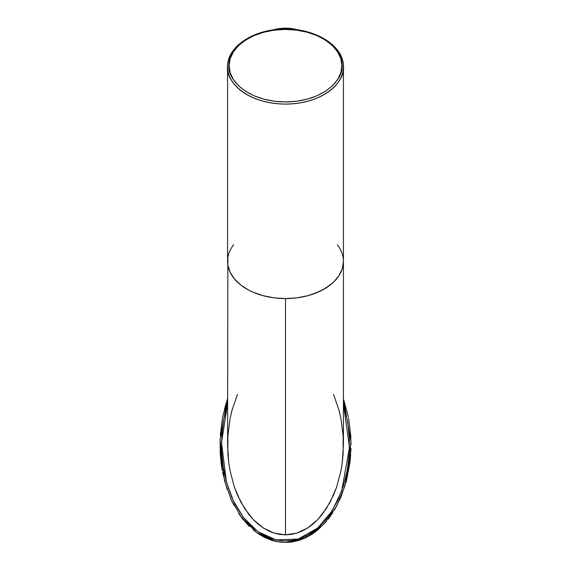 <?xml version="1.0" encoding="UTF-8"?>
<svg xmlns="http://www.w3.org/2000/svg" width="571" height="571" viewBox="0 0 571 571"><rect width="100%" height="100%" fill="white"/><g stroke="black" fill="none" stroke-linecap="round" stroke-linejoin="round"><path stroke-width="0.86" d="M237.457 394.404L231.99 410.256L230.07 418.586L227.858 435.909L227.858 453.574L228.693 462.317L230.07 470.897L234.417 487.22L237.343 494.8L244.545 508.454L253.324 519.66L263.338 527.989L274.201 533.114L285.5 534.849L285.5 298.569L296.799 297.855L307.662 295.735L317.676 292.295L326.455 287.663L333.657 282.024L339.01 275.586L342.307 268.598L343.421 261.34A57.921 37.229 0 0 0 337.34 244.731A57.921 37.229 180 0 1 343.421 261.34A57.921 37.229 180 0 1 285.5 298.569L285.5 534.849L296.799 533.114L307.662 527.989L317.676 519.66L326.455 508.454L333.657 494.8L336.583 487.22L340.93 470.897L342.307 462.317L343.142 453.574L343.142 435.909L340.93 418.586L339.01 410.256L333.543 394.404M343.421 261.34L343.421 444.738L342.307 462.317L340.93 470.897L336.583 487.22L330.274 501.902L322.244 514.392L317.676 519.66L312.801 524.207L307.662 527.989L302.316 530.966L296.799 533.114L291.174 534.413L285.5 534.849L279.826 534.413L274.201 533.114L268.684 530.966L263.338 527.989L258.199 524.207L253.324 519.66L248.756 514.392L240.726 501.902L234.417 487.22L230.07 470.897L228.693 462.317L227.579 444.738L227.858 257.685L227.858 264.987L230.07 272.146L234.417 278.884L240.726 284.958L248.756 290.118L253.324 292.295L263.338 295.735L274.201 297.855L285.5 298.569A57.921 37.229 180 0 1 227.579 261.34A57.921 37.229 180 0 1 233.66 244.731A57.921 37.229 0 0 0 227.579 261.34L227.858 264.987L230.07 272.146L234.417 278.884L240.726 284.958L248.756 290.118L253.324 292.295L263.338 295.735L274.201 297.855L285.5 298.569L296.799 297.855L307.662 295.735L312.801 294.172L322.244 290.118L330.274 284.958L333.657 282.024L339.01 275.586L342.307 268.598L343.421 261.34L343.421 66.857A1.52 1.163 180 0 0 341.901 65.694C344.17 76.293 327.247 101.452 285.5 101.945C243.753 101.452 226.83 76.293 229.099 65.694A1.52 1.163 180 0 0 227.579 66.857C225.252 77.749 242.632 103.579 285.5 104.086C328.368 103.579 345.748 77.749 343.421 66.857A57.921 37.229 180 0 1 285.5 104.086A57.921 37.229 180 0 1 227.579 66.857L227.579 261.34A57.921 37.229 0 0 0 285.5 298.569A57.921 37.229 0 0 0 343.421 261.34L343.421 66.857C344.156 45.63 314.485 27.651 282.873 29.121C253.103 29.556 226.98 46.908 227.579 66.857A1.52 1.163 0 0 1 229.099 65.694L230.184 72.767L233.396 79.562L238.607 85.836L245.616 91.324L254.166 95.835L263.916 99.183L274.494 101.245L285.5 101.945L296.506 101.245L307.084 99.183L316.834 95.835L325.384 91.324L332.393 85.836L337.604 79.562L340.816 72.767L341.901 65.694L340.816 58.62L337.604 51.818L332.393 45.552L325.384 40.056L316.834 35.545L307.084 32.197L296.506 30.135L285.5 29.435L274.494 30.135L263.916 32.197L254.166 35.545L245.616 40.056L238.607 45.552L233.396 51.818L230.184 58.62L229.099 65.694C226.83 55.087 243.753 29.935 285.5 29.435C327.247 29.935 344.17 55.087 341.901 65.694A1.52 1.163 0 0 1 343.421 66.857M227.579 261.34L227.579 66.857M343.421 403.59L349.481 447.486L341.665 491.096L331.958 511.138L317.612 528.111L298.226 539.038L275.943 539.866L275.615 541.351L285.5 542.45L306.877 537.19L324.299 523.714L336.869 505.692L345.177 485.336L350.994 441.904L343.421 398.772M341.743 495.15L335.027 509.011L341.765 495.093M350.944 449.605L346.583 480.318M325.991 521.808L314.678 532.386M314.635 532.422L300.946 539.745M300.867 539.773L285.5 542.45L292.331 541.929L299.047 540.38L305.556 537.839L311.78 534.377L317.662 530.052L326.541 521.159M224.446 409.043L227.579 398.794L224.46 409.007M220.063 439.663L222.255 470.425M220.278 435.43L222.619 417.13L227.579 398.794L220.078 439.413L224.46 480.489L231.348 500.039L241.911 517.961L256.657 532.629L275.615 541.351L285.5 542.45L279.39 542.029M343.421 403.611L347.796 422.583L349.359 438.371L349.195 454.173L347.282 469.962L343.592 485.321L337.946 500.11L330.117 513.936L325.32 520.245L319.853 526.069L313.757 531.173L307.02 535.412L299.682 538.574L291.917 540.452L283.894 540.901L275.943 539.866L257.828 531.601L243.603 517.669L233.289 500.61L226.416 481.953L221.512 442.711L227.579 403.611L223.696 419.621L221.812 435.259L221.641 451.09L223.197 466.857L226.509 482.238L231.74 497.177L235.159 504.386L243.681 517.776L248.899 523.835L254.723 529.224L261.233 533.849L268.341 537.461L275.943 539.866L275.615 541.351L261.589 535.826M248.742 525.848L239.006 513.871M222.276 470.561L220.063 439.777M328.225 519.082L332.85 512.565M334.52 509.874L340.644 497.798L346.354 481.182L349.845 463.281L350.722 454.052M350.851 451.775L350.979 448.264M351.022 444.738L350.722 435.43L348.617 418.336M348.381 417.13L343.771 399.8M220.085 439.085L220.278 454.052L221.155 463.281M221.177 463.452L222.369 471.046M222.619 472.353L227.229 489.682M230.356 497.798L234.003 505.449M238.707 513.422L242.775 519.082L249.306 526.405M253.338 530.052L259.22 534.377L265.444 537.839L271.953 540.38M272.024 540.402L277.656 541.758M272.453 30.049A36.03 27.601 -0 0 1 298.547 30.049A36.03 27.601 180 0 0 272.453 30.049"/></g></svg>
